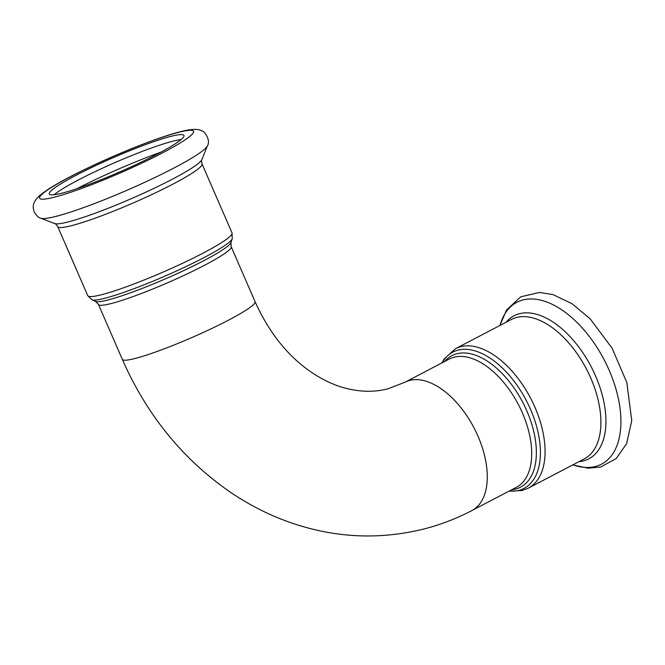 <?xml version="1.0" encoding="UTF-8"?>
<svg xmlns="http://www.w3.org/2000/svg" width="665" height="665" viewBox="0 0 665 665"><rect width="100%" height="100%" fill="white"/><g stroke="black" fill="none" stroke-linecap="round" stroke-linejoin="round"><path stroke-width="1" d="M54.148 194.737A73.416 7.847 156.5 0 1 115.56 162.327A73.416 7.847 156.5 0 1 181.154 139.517M62.485 193.041A73.416 7.847 156.5 0 1 49.285 194.014A73.416 7.847 156.5 0 1 113.482 157.539A73.416 7.847 156.5 0 1 183.939 135.461A73.416 7.847 156.5 0 1 139.243 163.075A73.416 7.847 156.5 0 1 62.485 193.041M444.76 361.419A74.164 41.147 62.4 0 1 521.119 399.316A74.164 41.147 62.4 0 1 515.674 488.999A74.164 41.147 62.4 0 1 511.834 489.673M122.318 359.358C147.031 415.559 183.49 460.138 231.711 493.106C247.895 503.937 264.886 512.815 282.683 519.731C329.507 537.677 376.681 540.736 424.204 528.924C440.795 524.627 456.705 518.5 471.942 510.537L516.356 487.312A72.369 40.149 -117.6 0 0 518.401 404.578A72.369 40.149 -117.6 0 0 449.282 359.05L404.86 382.284L388.194 388.734C375.093 392.242 361.012 392.101 345.95 388.318C333.996 385.276 321.985 379.582 309.915 371.236C287.031 355.193 268.743 331.993 255.061 301.644A72.369 7.731 -23.5 0 1 228.278 320.281A72.369 7.731 -23.5 0 1 135.336 358.41A72.369 7.731 -23.5 0 1 122.318 359.358L98.437 304.429A72.369 7.731 -23.5 0 0 111.446 303.473A72.369 7.731 -23.5 0 0 187.106 273.93A72.369 7.731 -23.5 0 0 231.171 246.707L255.061 301.644M509.282 491.011A76.866 42.643 -117.6 0 0 518.958 490.313A76.866 42.643 -117.6 0 0 522.233 393.264A76.866 42.643 -117.6 0 0 442.208 362.749M471.942 510.537A72.369 40.149 -117.6 0 0 477.994 436.19A72.369 40.149 -117.6 0 0 404.86 382.284M441.876 362.924L444.295 358.826L455.475 348.709A78.661 43.641 62.4 0 1 530.604 398.194A78.661 43.641 62.4 0 1 528.384 488.118L522.092 490.537L508.949 491.186M455.475 348.709L511.31 319.508A78.661 43.641 62.4 0 1 586.439 368.992A78.661 43.641 62.4 0 1 584.219 458.925L528.384 488.118M499.972 325.434A91.321 50.665 62.4 0 1 594.726 343.98A91.321 50.665 62.4 0 1 595.441 466.489A91.321 50.665 62.4 0 1 572.889 464.852M506.073 322.251A80.714 44.779 62.4 0 1 589.232 363.115A80.714 44.779 62.4 0 1 583.413 460.903A80.714 44.779 62.4 0 1 578.982 461.66M231.171 246.707L230.946 242.567A74.164 7.922 156.5 0 1 182.675 271.104A74.164 7.922 156.5 0 1 108.27 299.898A74.164 7.922 156.5 0 1 95.561 301.436L98.437 304.429M95.561 301.436L91.911 299.799A76.866 8.213 -23.5 0 0 105.087 298.203A76.866 8.213 -23.5 0 0 182.202 268.352A76.866 8.213 -23.5 0 0 232.235 238.785L230.946 242.567M87.763 295.667L57.739 226.615A78.661 8.404 156.5 0 0 71.878 225.576A78.661 8.404 156.5 0 0 154.122 193.465A78.661 8.404 156.5 0 0 202.019 163.881L232.043 232.933A78.661 8.404 156.5 0 1 184.147 262.525A78.661 8.404 156.5 0 1 101.903 294.628A78.661 8.404 156.5 0 1 87.763 295.667L91.911 299.799M56.384 216.275A91.321 9.759 156.5 0 1 40.864 218.228C38.986 218.054 36.758 215.942 34.181 211.894C33.125 208.428 32.934 205.934 33.616 204.413C33.99 202.06 35.868 199.251 39.252 195.976C46.109 190.032 58.404 182.609 76.126 173.706C97.888 162.784 120.598 152.775 144.255 143.69C162.335 136.799 176.449 132.327 186.616 130.282C195.178 128.678 199.309 129.5 201.445 130.697C204.795 130.897 210.955 140.805 207.397 145.818A91.321 9.759 156.5 0 1 147.572 181.013A91.321 9.759 156.5 0 1 56.384 216.275M54.746 197.089A83.906 8.961 156.5 0 1 107.788 158.819A83.906 8.961 156.5 0 1 187.297 138.295A83.906 8.961 156.5 0 1 54.746 197.089M202.019 163.881C201.462 161.088 201.42 159.658 201.877 159.592A80.714 8.62 156.5 0 1 149.002 190.697A80.714 8.62 156.5 0 1 68.412 221.861A80.714 8.62 156.5 0 1 54.696 223.581L40.864 218.228M77.09 188.611A87.614 9.36 156.5 0 1 161.021 152.11M572.781 464.901L588.026 468.193L600.595 467.021L616.114 458.651L626.596 443.746L631.75 420.554L626.812 382.491L612.133 348.252L590.237 318.934L572.091 303.73L553.031 294.612L539.473 292.45L520.778 296.806L506.58 309.965L499.872 325.493M232.043 232.933L232.235 238.785M201.877 159.592L207.397 145.818M57.739 226.615C56.076 224.304 55.062 223.29 54.696 223.581"/></g></svg>
